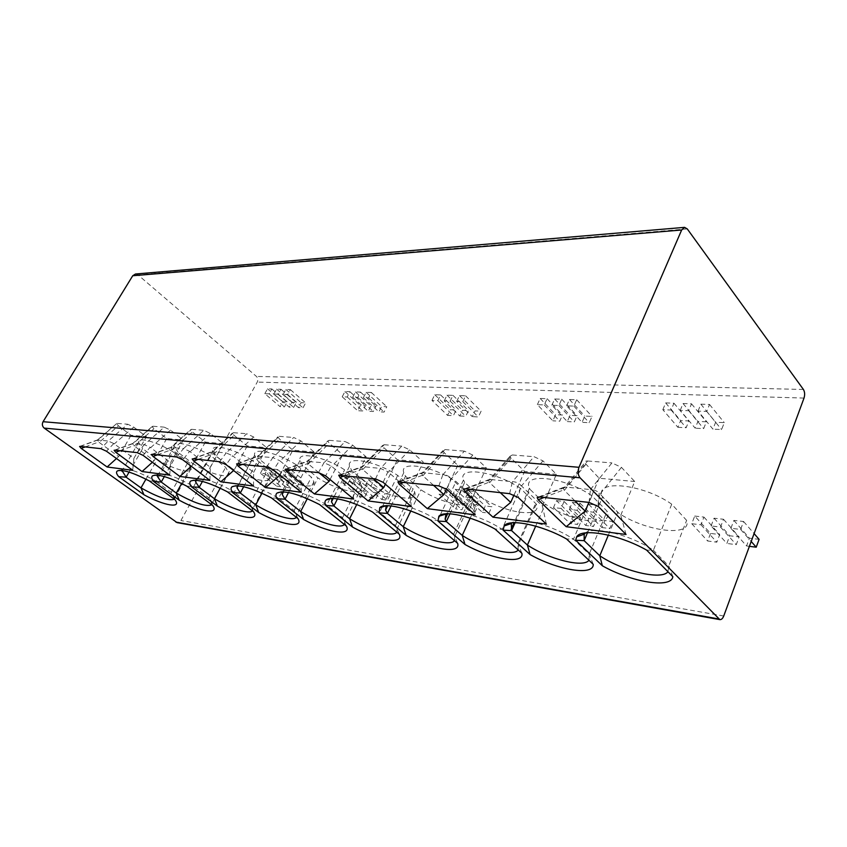 <?xml version="1.0" encoding="UTF-8"?>
<svg xmlns="http://www.w3.org/2000/svg" width="847" height="847" viewBox="0 0 847 847"><rect width="100%" height="100%" fill="white"/><g stroke="black" fill="none" stroke-linecap="round" stroke-linejoin="round"><path stroke-width="0.64" stroke-dasharray="4.24 3.18" d="M135.456 274.015L138.04 274.926L256.429 376.428C257.943 378.016 258.208 379.901 257.255 382.071L180.898 520.545L177.108 522.62M264.825 393.696L267.504 388.805L271.845 388.953L269.166 393.866L264.825 393.696L280.103 406.676L282.718 401.817L287.08 402.018L284.454 406.899L280.103 406.676M273.909 394.056L276.598 389.122L281.013 389.281L278.335 394.236L273.909 394.056L289.208 407.142L291.844 402.251L296.281 402.452L293.644 407.375L289.208 407.142M283.152 394.427L285.841 389.451L290.341 389.609L287.652 394.607L283.152 394.427L298.483 407.629L301.119 402.685L305.629 402.897L302.993 407.862L298.483 407.629M342.209 396.798L344.941 391.547L349.959 391.727L347.217 397.01L342.209 396.798L357.688 410.7L360.367 405.48L365.396 405.713L362.707 410.954L357.688 410.7M352.691 397.222L355.444 391.917L360.547 392.097L357.794 397.434L352.691 397.222L368.201 411.24L370.88 405.978L375.994 406.221L373.315 411.504L368.201 411.24M363.374 397.656L366.126 392.299L371.335 392.479L368.583 397.868L363.374 397.656L378.905 411.801L381.595 406.475L386.804 406.729L384.104 412.066L378.905 411.801M431.97 400.409L434.765 394.723L440.609 394.935L437.814 400.642L431.97 400.409L447.555 415.358L450.276 409.715L456.131 409.99L453.399 415.665L447.555 415.358M444.22 400.906L447.004 395.157L452.976 395.369L450.18 401.139L444.22 400.906L459.794 415.993L462.526 410.297L468.486 410.583L465.755 416.3L459.794 415.993M456.702 401.404L459.508 395.602L465.596 395.824L462.79 401.647L456.702 401.404L472.287 416.639L475.019 410.89L481.107 411.176L478.364 416.957L472.287 416.639M537.369 404.644L540.185 398.461L547.088 398.704L544.272 404.93L537.369 404.644L552.847 420.821L555.59 414.691L562.482 415.009L559.74 421.181L552.847 420.821M551.842 405.226L554.658 398.979L561.72 399.223L558.904 405.512L551.842 405.226L567.289 421.573L570.031 415.369L577.082 415.697L574.33 421.933L567.289 421.573M566.643 405.829L569.459 399.498L576.68 399.752L573.864 406.115L566.643 405.829L582.048 422.335L584.801 416.068L592 416.406L589.247 422.706L582.048 422.335M662.841 409.694L665.647 402.907L673.937 403.204L671.142 410.022L662.841 409.694L677.907 427.312L680.628 420.588L688.886 420.97L686.155 427.735L677.907 427.312M680.226 410.393L683.031 403.521L691.523 403.818L688.727 410.731L680.226 410.393L695.207 428.201L697.928 421.404L706.377 421.795L703.656 428.646L695.207 428.201M698.044 411.102L700.84 404.157L709.532 404.464L706.747 411.451L698.044 411.102L712.93 429.122L715.641 422.24L724.291 422.642L721.58 429.577L712.93 429.122M260.421 473.282L263.269 467.946L267.864 468.465L265.016 473.812L260.421 473.282L276.683 486.146L279.468 480.852L284.084 481.414L281.289 486.729L276.683 486.146M270.034 474.405L272.893 469.026L277.572 469.545L274.714 474.955L270.034 474.405L286.339 487.374L289.134 482.028L293.835 482.599L291.029 487.967L286.339 487.374M279.828 475.548L282.697 470.117L287.472 470.646L284.603 476.109L279.828 475.548L296.164 488.624L298.97 483.235L303.755 483.817L300.95 489.227L296.164 488.624M345.587 477.126L350.933 477.719L348.011 483.521L342.664 482.896L345.587 477.126L362.029 490.921L367.386 491.578L364.528 497.327L359.17 496.649L362.029 490.921M353.866 484.209L356.799 478.375L362.262 478.989L359.329 484.844L353.866 484.209L370.393 498.078L373.262 492.287L378.725 492.954L375.867 498.767L370.393 498.078M365.301 485.543L368.233 479.646L373.802 480.27L370.87 486.189L365.301 485.543L381.849 499.529L384.718 493.685L390.298 494.373L387.428 500.238L381.849 499.529M442.007 487.872L448.328 488.581L445.342 494.902L439.032 494.161L442.007 487.872L458.545 502.695L464.855 503.467L461.954 509.725L455.644 508.931L458.545 502.695M452.256 495.707L455.241 489.354L461.689 490.074L458.703 496.458L452.256 495.707L468.867 510.614L471.768 504.304L478.216 505.098L475.315 511.429L468.867 510.614M465.765 497.284L468.762 490.858L475.347 491.588L472.361 498.057L465.765 497.284L482.367 512.329L485.278 505.955L491.874 506.76L488.963 513.166L482.367 512.329M556.521 500.641L564.081 501.488L561.074 508.433L553.514 507.544L556.521 500.641L572.9 516.638L580.439 517.559L577.516 524.441L569.978 523.478L572.9 516.638M569.364 509.396L572.36 502.409L580.1 503.277L577.093 510.307L569.364 509.396L585.775 525.489L588.707 518.565L596.415 519.507L593.493 526.474L585.775 525.489M585.584 511.302L588.591 504.219L596.51 505.098L593.503 512.223L585.584 511.302L601.952 527.554L604.874 520.545L612.773 521.508L609.851 528.56L601.952 527.554M694.731 516.056L703.942 517.083L700.967 524.791L691.755 523.711L694.731 516.056L710.548 533.43L719.706 534.552L716.806 542.175L707.647 541.011L710.548 533.43M711.078 525.966L714.053 518.205L723.497 519.264L720.532 527.078L711.078 525.966L726.864 543.456L729.743 535.77L739.145 536.924L736.255 544.653L726.864 543.456M730.908 528.295L733.873 520.418L743.581 521.498L740.627 529.428L730.908 528.295L746.578 545.966L749.447 538.173L759.092 539.348M267.504 388.805L282.718 401.817M269.166 393.866L284.454 406.899M271.845 388.953L287.08 402.018M276.598 389.122L291.844 402.251M278.335 394.236L293.644 407.375M281.013 389.281L296.281 402.452M285.841 389.451L301.119 402.685M287.652 394.607L302.993 407.862M290.341 389.609L305.629 402.897M344.941 391.547L360.367 405.48M347.217 397.01L362.707 410.954M349.959 391.727L365.396 405.713M355.444 391.917L370.88 405.978M357.794 397.434L373.315 411.504M360.547 392.097L375.994 406.221M366.126 392.299L381.595 406.475M368.583 397.868L384.104 412.066M371.335 392.479L386.804 406.729M434.765 394.723L450.276 409.715M437.814 400.642L453.399 415.665M440.609 394.935L456.131 409.99M447.004 395.157L462.526 410.297M450.18 401.139L465.755 416.3M452.976 395.369L468.486 410.583M459.508 395.602L475.019 410.89M462.79 401.647L478.364 416.957M465.596 395.824L481.107 411.176M540.185 398.461L555.59 414.691M544.272 404.93L559.74 421.181M547.088 398.704L562.482 415.009M554.658 398.979L570.031 415.369M558.904 405.512L574.33 421.933M561.72 399.223L577.082 415.697M569.459 399.498L584.801 416.068M573.864 406.115L589.247 422.706M576.68 399.752L592 416.406M665.647 402.907L680.628 420.588M671.142 410.022L686.155 427.735M673.937 403.204L688.886 420.97M683.031 403.521L697.928 421.404M688.727 410.731L703.656 428.646M691.523 403.818L706.377 421.795M700.84 404.157L715.641 422.24M706.747 411.451L721.58 429.577M709.532 404.464L724.291 422.642M263.269 467.946L279.468 480.852M265.016 473.812L281.289 486.729M267.864 468.465L284.084 481.414M272.893 469.026L289.134 482.028M274.714 474.955L291.029 487.967M277.572 469.545L293.835 482.599M282.697 470.117L298.97 483.235M284.603 476.109L300.95 489.227M287.472 470.646L303.755 483.817M350.933 477.719L367.386 491.578M342.664 482.896L359.17 496.649M348.011 483.521L364.528 497.327M356.799 478.375L373.262 492.287M359.329 484.844L375.867 498.767M362.262 478.989L378.725 492.954M368.233 479.646L384.718 493.685M370.87 486.189L387.428 500.238M373.802 480.27L390.298 494.373M448.328 488.581L464.855 503.467M439.032 494.161L455.644 508.931M445.342 494.902L461.954 509.725M455.241 489.354L471.768 504.304M458.703 496.458L475.315 511.429M461.689 490.074L478.216 505.098M468.762 490.858L485.278 505.955M472.361 498.057L488.963 513.166M475.347 491.588L491.874 506.76M564.081 501.488L580.439 517.559M553.514 507.544L569.978 523.478M561.074 508.433L577.516 524.441M572.36 502.409L588.707 518.565M577.093 510.307L593.493 526.474M580.1 503.277L596.415 519.507M588.591 504.219L604.874 520.545M593.503 512.223L609.851 528.56M596.51 505.098L612.773 521.508M703.942 517.083L719.706 534.552M691.755 523.711L707.647 541.011M700.967 524.791L716.806 542.175M749.404 546.326L746.578 545.966M714.053 518.205L729.743 535.77M720.532 527.078L736.255 544.653M723.497 519.264L739.145 536.924M733.873 520.418L749.447 538.173M740.627 529.428L751.194 541.466M743.581 521.498L754.095 533.599M132.693 470.318L133.89 458.386L113.784 443.542L108.204 441.022L100.846 448.645M133.89 458.386L146.415 436.681L133.72 427.089L127.738 424.22L108.204 441.022L97.437 439.953L99.12 442.367L118.442 425.829L131.052 435.273L146.415 436.681M80.338 446.39L97.881 439.985L116.611 423.638L118.442 425.829M117.331 423.394L127.738 424.22M99.12 442.367L118.622 456.597L131.052 435.273M118.622 456.597L116.484 458.523M174.853 499.529L171.2 492.351L156.166 481.35L149.294 480.916M145.949 479.169L157.182 459.455C173.391 469.407 192.142 474.564 191.104 468.539L187.642 462.96L172.904 451.779L156.166 481.35C139.67 472.065 128.532 468.137 122.751 469.566L121.979 470.466M174.408 499.211L174.874 497.676L171.2 492.351L187.642 462.96M129.072 472.107L142.624 448.603L157.182 459.455M172.904 451.779C156.42 441.594 137.68 436.576 138.633 442.378L142.624 448.603M169.707 475.135L170.586 462.674L150.173 447.29L143.048 455.347M170.586 462.674L183.354 440.08L170.459 430.117L164.223 427.142L144.329 444.664L150.173 447.29M114.97 450.202L133.159 443.542L152.968 426.242L152.142 426.539L153.942 428.762L166.743 438.555L183.354 440.08M152.968 426.242L164.223 427.142M166.743 438.555L154.08 460.747L134.26 445.998L132.619 443.595L152.142 426.539M137.182 452.647L144.329 444.664L132.619 443.595M154.08 460.747L152.375 462.271M212.65 505.394L208.923 497.93L193.688 486.549L186.732 486.125M181.65 483.51L192.788 463.553C209.855 474.14 230.183 479.444 228.817 472.679L225.641 467.332L210.723 455.76L193.688 486.549C176.271 476.723 164.434 472.647 158.177 474.32L157.426 475.156M211.856 504.791L212.301 503.023L208.923 497.93L225.641 467.332M164.329 476.586L178.029 452.319L192.788 463.553M210.723 455.76C193.338 444.897 173.042 439.762 174.313 446.263L178.029 452.319M209.855 480.355L210.363 467.311L189.643 451.345L182.783 459.815M210.363 467.311L223.354 443.743L210.289 433.41L203.767 430.308L183.524 448.603L189.643 451.345M152.492 454.331L171.39 447.385L191.56 429.323L190.607 429.694L192.364 431.928L205.355 442.092L223.354 443.743M191.56 429.323L203.767 430.308M205.355 442.092L192.46 465.225L172.333 449.926L170.745 447.481L190.607 429.683M176.631 456.988L183.524 448.603L170.745 447.481M192.46 465.225L191.284 466.263M253.56 511.726L249.77 503.976L234.333 492.181L227.314 491.768M220.209 488.179L231.199 467.978C249.23 479.264 271.4 484.717 269.611 477.083L266.763 472.065L251.665 460.059L234.333 492.181C218.992 482.748 200.136 476.512 196.462 479.497L195.763 480.238M252.374 510.826L252.798 508.751L249.77 503.976L266.763 472.065M202.422 481.435L216.26 456.332L231.199 467.978M251.665 460.059C233.285 448.455 211.178 443.225 212.851 450.54L216.26 456.332M253.549 486.04L253.613 472.372L232.607 455.76L226.107 464.675M253.613 472.372L266.826 447.735L253.602 436.988L246.763 433.738L226.191 452.901L232.607 455.76M193.317 458.83L212.968 451.567L233.476 432.679L232.385 433.124L234.079 435.369L247.239 445.946L266.826 447.735M233.476 432.679L246.763 433.738M247.239 445.946L234.121 470.096L213.709 454.193L212.195 451.716L232.374 433.113M219.648 461.731L226.191 452.901L212.195 451.716M297.996 518.608L294.142 510.54L278.536 498.311L271.453 497.909M261.945 493.198L272.787 472.764C291.866 484.855 316.196 490.445 313.866 481.774L311.389 477.2L296.132 464.728L278.536 498.311C262.369 488.264 241.861 481.71 237.965 485.151L237.351 485.765M296.376 517.348L296.789 514.902L294.142 510.54L311.389 477.2M243.682 486.718L257.668 460.694L272.787 472.764M296.132 464.728C276.651 452.277 252.427 446.972 254.608 455.241L257.668 460.694M301.288 492.245L300.823 477.888L279.574 460.588L273.517 470M300.823 477.888L314.237 452.086L300.876 440.885L293.708 437.497L272.819 457.592L279.574 460.588M237.869 463.733L258.346 456.141L279.182 436.332L277.911 436.883L279.552 439.127L292.861 450.128L314.237 452.086M279.182 436.332L293.708 437.497M270.331 468.031L258.864 458.852L257.414 456.364L277.901 436.872M266.71 466.909L272.819 457.592L257.414 456.364M279.743 474.987L292.861 450.128M346.423 526.114L342.516 517.697L326.762 504.992L319.637 504.621M329.875 498.883L326.762 504.992C309.695 494.246 287.228 487.343 283.089 491.334L282.612 491.8M344.337 524.441L344.718 521.508L342.516 517.697L359.986 482.79L344.623 469.831C323.882 456.395 297.17 451.07 300.007 460.44L302.675 465.416L317.943 477.952C338.186 490.964 365.078 496.66 362.05 486.792L359.986 482.79M307.292 498.629L317.943 477.952M288.541 492.499L302.675 465.416M330.044 498.544L344.623 469.831M353.644 499.052L352.543 483.923L331.103 465.892L325.619 475.855M352.543 483.923L366.158 456.861L352.68 445.162L345.142 441.605L323.978 462.737L331.103 465.892M286.71 469.122L308.075 461.139L329.208 440.334L327.715 441.012L329.292 443.235L342.717 454.701L366.158 456.861M329.208 440.334L345.142 441.605M318.864 472.668L308.308 463.955L306.942 461.477L327.715 441.012M318.43 472.605L323.978 462.737L306.942 461.477M330.044 479.518L342.717 454.701M399.413 534.33L395.454 525.532L379.604 512.319L372.468 511.969M382.241 506.951L379.604 512.319C361.51 500.768 336.714 493.494 332.352 498.152L332.066 498.428M396.83 532.181L397.158 528.623L395.454 525.532L413.124 488.91L397.688 475.4C375.549 460.842 345.862 455.559 349.546 466.231L351.759 470.572L367.143 483.616C388.688 497.665 418.64 503.446 414.723 492.16L413.124 488.91M356.714 504.537L367.143 483.616M337.466 498.872L351.759 470.572M382.59 506.241L397.688 475.4M411.346 506.559L409.482 490.572L387.905 471.737L383.14 482.324M409.482 490.572L423.246 462.102L409.715 449.873L401.764 446.136L380.377 468.412L387.905 471.737M340.483 475.04L362.812 466.644L384.189 444.728L382.442 445.586L383.935 447.745L397.444 459.73L423.246 462.102M384.189 444.728L401.764 446.136M373.326 478.65L362.707 469.566L361.436 467.142L382.442 445.596M375.528 478.894L380.377 468.412L362.812 466.644L361.436 467.142M385.374 484.24L397.444 459.73M457.645 543.351L453.632 534.139L437.751 520.376L430.625 520.058M439.815 515.992L437.751 520.376C418.492 507.893 390.869 500.217 386.306 505.712L386.264 505.723M454.511 540.651L454.775 536.32L453.632 534.139L471.461 495.622L456.014 481.53C432.298 465.67 399.032 460.514 403.797 472.7L405.522 476.226L420.959 489.81C443.944 505.066 477.613 510.857 472.541 497.92L471.461 495.622M410.784 511.016L420.959 489.81M391.049 505.934L405.522 476.226M440.144 515.272L456.014 481.53M475.231 514.87L472.446 497.93L450.837 478.206L446.994 489.492M472.446 497.93L486.337 467.883L472.806 455.083L464.4 451.133L442.843 474.701C445.893 474.712 448.561 475.876 450.837 478.206M399.953 481.594L423.352 472.742L444.919 449.577L442.843 450.678L444.241 452.722L457.782 465.268L486.337 467.883M444.919 449.577L464.4 451.133M433.484 485.278L422.833 475.781L421.668 473.462L442.865 450.689M438.894 485.882L442.843 474.701L423.352 472.742L421.668 473.462M446.528 489.1L457.782 465.268M521.921 553.303L517.877 543.647L502.038 529.29L494.976 529.015M470.17 518.163L480.09 496.617C504.664 513.24 542.853 518.978 536.289 504.113L520.418 488.306L502.038 529.29C481.911 516.024 451.515 507.851 446.02 513.801M518.216 549.968L517.877 543.647L535.802 503.023M449.979 513.811L464.643 482.441L480.09 496.617M520.418 488.306C494.934 470.932 457.316 466.03 463.489 479.963L464.643 482.441M546.368 524.124L542.451 506.104L520.947 485.416L518.258 497.507M542.451 506.104L556.405 474.32L542.959 460.874L534.044 456.702L512.424 481.71C515.77 481.731 518.608 482.959 520.947 485.416M466.115 488.878L490.667 479.518L512.34 454.966L509.873 456.374L511.143 458.248L524.642 471.408L556.405 474.32M512.34 454.966L534.044 456.702M500.281 492.636L489.64 482.674L488.603 480.535L509.905 456.395M509.619 493.663L512.424 481.71L490.667 479.518L488.74 479.688L488.603 480.535M514.087 494.881L524.642 471.408M593.239 564.356L589.184 554.192L573.493 539.19L566.548 538.978M535.696 526.135L545.341 504.124C571.376 522.123 614.71 527.914 607.119 511.228L591.905 495.813L573.493 539.19C552.435 525.034 518.692 516.31 512.096 522.8M588.961 560.28L589.184 554.192L607.119 511.228M515.114 522.673L529.968 489.301L545.341 504.124M591.905 495.813C564.43 476.692 521.477 472.203 529.46 488.147L529.968 489.301M626.049 534.478L620.756 515.251L599.528 493.494L598.331 506.495M620.756 515.251L634.689 481.509L621.444 467.353L611.947 462.928L590.412 489.555C593.821 489.566 596.743 490.741 599.157 493.07L599.528 493.494M540.132 497.03L565.976 487.099L587.617 460.99C585.245 460.959 584.261 461.573 584.695 462.801L599.147 478.237L634.689 481.509M587.617 460.99L611.947 462.928M574.869 500.852L564.314 490.381L563.424 488.539L584.737 462.822M589.067 502.419L590.412 489.555L565.976 487.099L563.573 487.364L563.424 488.539M588.887 502.398L599.147 478.237M672.836 576.691L668.781 565.976L653.397 550.264L646.642 550.116M608.347 535.113L617.728 512.446C644.429 531.334 692.613 537.771 686.621 520.376L671.724 504.198L653.397 550.264C631.29 535.071 593.44 525.701 585.563 532.879M667.976 571.757L668.781 565.976L686.621 520.376M587.49 532.71L602.556 496.935L617.728 512.446M671.724 504.198C642.418 483.33 593.281 479.137 602.556 496.935M723.74 616.002L180.898 520.545M804.015 398.069L257.255 382.071M803.411 389.472L256.429 376.428M687.288 228.934L138.04 274.926M113.784 443.542L106.457 451.229M133.72 427.089L114.239 443.923M85.219 446.93L98.707 441.996M170.459 430.117L150.628 447.682M134.26 445.998L153.942 428.762M119.861 450.742L133.847 445.607M210.289 433.41L190.109 451.758M172.333 449.926L192.364 431.928M157.394 454.871L171.909 449.524M253.602 436.988L233.084 456.194M213.709 454.193L234.079 435.369M198.187 459.37L213.296 453.78M300.876 440.885L280.05 461.043M258.864 458.852L279.552 439.127M242.708 464.272L258.441 458.418M352.68 445.162L331.59 466.358M308.308 463.955L329.292 443.235M291.474 469.64L307.885 463.5M409.715 449.873L388.402 472.224M362.707 469.566L383.935 447.745M345.131 475.548L362.283 469.1M472.806 455.083L451.345 478.714M422.833 475.781L444.241 452.722M404.453 482.081L422.409 475.283M542.959 460.874L521.456 485.956M489.64 482.674L511.143 458.248M470.381 489.344L489.227 482.155M621.444 467.353L600.036 494.066M564.314 490.381L585.796 464.41M544.081 497.464L563.901 489.831M97.426 440.017L116.611 423.638M79.862 446.38L97.437 439.953M122.751 469.566L119.512 470.371M173.466 494.881L174.884 499.571M191.104 468.539L174.874 497.676M138.633 442.378L122.339 470.519M114.419 450.191L132.64 443.51M158.177 474.32L155.17 475.103M210.585 499.815L211.549 502.927M228.817 472.679L212.301 503.023M174.313 446.263L157.913 475.209M151.888 454.32L170.776 447.364M196.462 479.497L193.772 480.207M250.712 505.056L251.199 506.601M269.611 477.083L252.798 508.751M212.851 450.54L196.377 480.291M192.629 458.809L212.237 451.557M237.965 485.151L235.699 485.765M313.866 481.774L296.789 514.902M254.608 455.241L238.123 485.807M237.096 463.722L257.477 456.141M283.089 491.334L281.384 491.821M362.05 486.792L344.718 521.508M300.007 460.44L283.565 491.842M285.831 469.09L307.027 461.17M332.352 498.152L331.368 498.449M414.723 492.16L397.158 528.623M349.546 466.231L333.22 498.449M339.478 475.008L361.542 466.708M472.541 497.92L454.775 536.32M403.797 472.7L387.682 505.712M398.81 481.551L421.795 472.848M536.289 504.113L518.396 544.674M463.489 479.963L447.682 513.748M464.791 488.825L488.74 479.688M529.46 488.147L514.076 522.684M538.618 496.967L563.573 487.364M599.157 493.07L597.95 506.135"/><path stroke-width="1.27" d="M681.655 230.003L578.999 467.3C577.527 471.504 577.887 475.008 580.079 477.803L719.812 619.612C721.4 619.76 722.713 618.554 723.74 616.002L804.015 398.069C805.01 394.744 804.809 391.875 803.411 389.472L687.288 228.934L684.588 227.356L681.655 230.003L132.735 275.751L135.456 274.015L684.588 227.356M719.812 619.612L177.108 522.62L44.203 428.106C42.223 426.348 41.852 424.209 43.081 421.7L132.735 275.751M106.457 451.229L132.693 470.318L107.114 466.993L81.196 448.391L79.597 446.464L80.338 446.39L100.846 448.645L106.457 451.229M118.675 476.649L143.905 494.733C164.212 505.818 182.349 508.931 174.884 499.571L149.294 480.916C133.095 472.594 122.487 469.259 117.447 470.9C115.912 471.874 116.325 473.791 118.675 476.649L126.139 477.189L140.983 487.872L143.905 494.733M143.048 455.347L169.707 475.135L142.042 471.535L115.69 452.266L114.112 450.297L114.97 450.202L137.182 452.647L143.048 455.347M153.635 481.52L179.236 500.217C200.263 511.715 219.818 515.061 212.65 505.394L186.732 486.125C169.506 477.285 158.167 473.822 152.714 475.739C151.168 476.776 151.475 478.703 153.635 481.52L161.237 482.059L176.303 493.102L179.236 500.217M182.783 459.815L209.855 480.355L179.829 476.448L153.063 456.469L151.528 454.447L152.492 454.331L176.631 456.988L182.783 459.815M191.422 486.781L217.393 506.125C239.129 518.068 260.273 521.678 253.56 511.726L227.314 491.768C208.913 482.356 196.758 478.767 190.819 480.99C189.273 482.091 189.474 484.018 191.422 486.781L199.172 487.311L214.45 498.745L217.393 506.125M226.107 464.675L253.549 486.04L220.855 481.784L193.688 461.033L192.205 458.968L193.317 458.83L219.648 461.731L226.107 464.675M232.406 492.478L258.706 512.52C281.215 524.939 304.147 528.856 297.996 518.608L271.453 497.909C251.707 487.84 238.6 484.113 232.131 486.739C230.606 487.893 230.702 489.81 232.406 492.478L240.304 493.018L255.762 504.865L258.706 512.52M273.517 470L301.288 492.245L265.556 487.597L238.018 466.019L236.588 463.902L266.71 466.909L273.517 470M277.011 498.682L303.586 519.476C326.931 532.403 351.886 536.67 346.423 526.114L319.637 504.621C298.335 493.78 284.137 489.926 277.054 493.039C275.582 494.256 275.561 496.13 277.011 498.682L285.037 499.211L300.664 511.503L303.586 519.476M325.619 475.855L353.644 499.052L314.428 493.949L286.582 471.472L285.217 469.312L318.43 472.605L325.619 475.855M325.724 505.468L352.532 527.056C376.767 540.545 404.019 545.203 399.413 534.33L372.468 511.969C352.723 501.053 330.468 495.474 326.084 499.984C324.676 501.244 324.56 503.065 325.724 505.468L333.877 505.977L349.631 518.756L352.532 527.056M383.14 482.324L411.346 506.559L368.106 500.937L340.018 477.475L338.726 475.283L375.528 478.894L383.14 482.324M379.149 512.901L406.115 535.368C431.303 549.449 461.192 554.563 457.645 543.351L430.625 520.058C409.302 508.2 384.379 502.356 379.784 507.692L379.149 512.901L387.407 513.398L403.257 526.686L406.115 535.368M446.994 489.492L475.231 514.87L427.322 508.634L399.096 484.113L397.889 481.901L438.894 485.882L446.994 489.492M438.005 521.085L465.014 544.494C491.239 559.232 524.166 564.864 521.921 553.303L494.976 529.015C471.8 516.045 443.616 509.936 438.852 516.289L438.005 521.085L446.358 521.572L462.24 535.41L465.014 544.494M518.258 497.507L546.368 524.124L492.986 517.178L464.759 491.493L463.648 489.27L466.115 488.878L509.619 493.663L518.258 497.507M503.16 530.148L530.084 554.573C557.421 570.042 593.863 576.278 593.239 564.356L566.548 538.978C541.233 524.695 508.983 518.322 504.134 525.945L503.16 530.148L511.588 530.614L527.406 545.055L530.084 554.573M598.331 506.495L626.049 534.478L566.198 526.696L538.173 499.741L537.157 497.528L540.132 497.03L589.067 502.419L598.331 506.495M575.685 540.248L602.333 565.764C630.877 582.027 671.438 588.972 672.836 576.691L646.642 550.116C618.808 534.277 581.455 527.692 576.659 536.871L575.685 540.248L584.144 540.661L599.792 555.77L602.333 565.764M754.095 533.599L759.092 539.348L756.223 547.194L749.404 546.326M751.194 541.466L756.223 547.194M116.484 458.523L107.114 466.993M121.979 470.466L126.139 477.189L129.072 472.107M145.949 479.169L140.983 487.872C157.934 497.369 169.082 501.138 174.408 499.211M152.375 462.271L142.042 471.535M157.426 475.156L157.309 476.268L161.237 482.059L164.329 476.586M181.65 483.51L176.303 493.102C194.27 503.171 206.117 507.067 211.856 504.791M191.284 466.263L179.829 476.448M195.763 480.238L195.562 481.774L199.172 487.311L202.422 481.435M220.209 488.179L214.45 498.745C230.162 508.338 249.494 514.584 252.374 510.826M233.624 470.53L220.855 481.784M237.351 485.765L237.044 487.808L240.304 493.018L243.682 486.718M261.945 493.198L255.762 504.865C272.279 515.04 293.306 521.625 296.376 517.348M270.331 468.031L279.743 474.987M279.531 475.4L265.556 487.597M282.612 491.8L282.189 494.468L285.037 499.211L288.541 492.499M307.292 498.629L300.664 511.503C318.038 522.334 340.992 529.28 344.337 524.441M318.864 472.668L329.187 481.202L330.044 479.518M329.187 481.202L314.428 493.949M332.066 498.428L331.495 501.837L333.877 505.977L337.466 498.872M356.714 504.537L349.631 518.756C367.916 530.286 393.124 537.633 396.83 532.181M382.241 506.951L382.59 506.241M373.326 478.65L383.733 487.565L385.374 484.24M383.733 487.565L368.106 500.937M379.784 507.692L386.264 505.723L385.565 510.042L387.407 513.398L391.049 505.934M410.784 511.016L403.257 526.686C422.505 538.999 450.339 546.802 454.511 540.651M439.815 515.992L440.144 515.272M433.484 485.278L443.934 494.606L446.528 489.1M443.934 494.606L427.322 508.634M446.02 513.801L445.12 519.211L446.358 521.572L449.979 513.811M470.17 518.163L462.24 535.41C482.494 548.591 513.43 556.903 518.216 549.968M500.281 492.636L510.709 502.398L514.087 494.881M510.709 502.398L492.986 517.178M512.096 522.8L511.292 523.573L511.588 530.614L515.114 522.673M535.696 526.135L527.406 545.055C548.74 559.189 583.371 568.083 588.961 560.28M574.869 500.852L585.192 511.101L588.887 502.398M585.192 511.101L566.198 526.696M585.563 532.879L584.197 534.235L584.144 540.661L587.49 532.71M608.347 535.113L599.792 555.77C622.27 570.973 661.359 580.534 667.976 571.757M578.999 467.3L43.081 421.7M44.203 428.106L580.079 477.803M718.605 618.924L175.911 522.112M81.196 448.391L85.219 446.93M115.69 452.266L119.861 450.742M153.063 456.469L157.394 454.871M193.688 461.033L198.187 459.37M238.018 466.019L242.708 464.272M286.582 471.472L291.474 469.64M340.018 477.475L345.131 475.548M399.096 484.113L404.453 482.081M464.759 491.493L470.381 489.344M538.173 499.741L544.081 497.464M119.512 470.371L117.447 470.9M122.339 470.519L121.926 471.239M155.17 475.103L152.714 475.739M157.913 475.209L157.309 476.268M193.772 480.207L190.819 480.99M196.377 480.291L195.562 481.774M235.699 485.765L232.131 486.739M238.123 485.807L237.044 487.808M281.384 491.821L277.054 493.039M283.565 491.842L282.189 494.468M285.217 469.323L285.831 469.09M331.368 498.449L326.084 499.984M333.22 498.449L331.495 501.837M338.726 475.283L339.478 475.008M387.682 505.712L385.565 510.042M397.889 481.901L398.81 481.551M445.681 514.129L438.852 516.289M447.682 513.748L445.12 519.211M463.648 489.27L464.791 488.825M511.292 523.573L504.134 525.945M514.076 522.684L511.037 529.513M537.157 497.528L538.618 496.967M584.197 534.235L576.659 536.871"/></g></svg>
